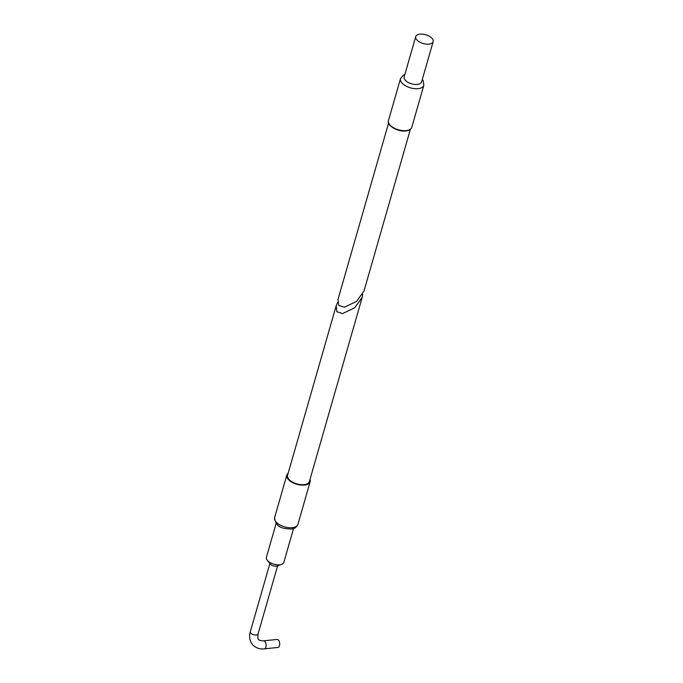 <?xml version="1.0" encoding="UTF-8"?>
<svg xmlns="http://www.w3.org/2000/svg" width="683" height="683" viewBox="0 0 683 683"><rect width="100%" height="100%" fill="white"/><g stroke="black" fill="none" stroke-linecap="round" stroke-linejoin="round"><path stroke-width="1.02" d="M388.567 123.068L338.008 299.402L338.683 305.386L344.42 307.213L356.577 301.391L364.048 290.89L410.381 129.318M415.716 36.643L404.157 76.948A9.075 4.559 16 0 0 407.956 82.31A9.075 4.559 16 0 0 417.313 84.436A9.075 4.559 16 0 0 421.599 81.951L433.159 41.637A9.075 4.559 16 0 0 429.359 36.276A9.075 4.559 16 0 0 420.002 34.15A9.075 4.559 16 0 0 415.716 36.643A9.075 4.559 16 0 0 419.516 42.005A9.075 4.559 16 0 0 428.873 44.13A9.075 4.559 16 0 0 433.159 41.637M263.518 640.833L277.102 639.459A4.03 2.169 84.2 0 1 279.253 641.474A4.03 2.169 84.2 0 1 279.484 645.683A4.03 2.169 84.2 0 1 277.913 647.475L264.33 648.85A4.03 2.169 84.2 0 0 265.892 647.057A4.03 2.169 84.2 0 0 264.884 641.491A4.03 2.169 84.2 0 0 263.518 640.833C260.471 640.731 258.866 640.287 258.703 639.476C257.841 639.382 257.636 637.521 258.089 633.892A4.03 2.023 -164 0 1 256.185 635.002A4.03 2.023 -164 0 1 250.832 633.124A4.03 2.023 -164 0 1 250.337 631.673L269.879 563.518M276.111 523.494L266.413 557.319A9.075 4.559 16 0 0 267.309 560.333L270.34 564.09A4.218 2.126 16 0 0 276.043 566.173A4.218 2.126 16 0 0 276.939 565.985L281.498 564.406A9.075 4.559 16 0 0 283.855 562.314L293.553 528.497M267.309 560.333A9.075 4.559 16 0 0 279.578 564.807A9.075 4.559 16 0 0 281.498 564.406M288.166 473.208A12.132 6.104 16 0 0 286.817 475.061A12.132 6.104 16 0 0 291.897 482.232A12.132 6.104 16 0 0 304.413 485.075A12.132 6.104 16 0 0 310.142 481.754A12.132 6.104 16 0 0 309.98 479.457M336.181 305.745L287.577 475.283A11.346 5.703 16 0 0 292.324 481.985A11.346 5.703 16 0 0 304.029 484.648A11.346 5.703 16 0 0 309.382 481.532L362.229 297.242L354.759 307.734L342.601 313.565L336.864 311.738L336.181 305.745L337.615 302.407M362.622 294.236L362.229 297.242M411.781 127.294C411.123 129.335 409.117 130.555 405.753 130.957C397.677 132.041 386.45 125.39 388.456 120.601A12.132 6.104 16 0 0 393.536 127.772A12.132 6.104 16 0 0 406.052 130.615A12.132 6.104 16 0 0 411.781 127.294L423.81 85.332L423.281 80.961L422.307 79.493M388.456 120.601L400.494 78.647A12.132 6.104 16 0 0 405.565 85.819A12.132 6.104 16 0 0 418.081 88.662A12.132 6.104 16 0 0 423.81 85.332M297.925 524.348C296.593 527.319 294.288 528.881 291.009 529.035C285.315 528.54 275.795 529.112 274.609 517.654A12.132 6.104 16 0 0 279.68 524.826A12.132 6.104 16 0 0 292.196 527.669A12.132 6.104 16 0 0 297.925 524.348L310.142 481.754M400.494 78.647L403.252 75.215L404.865 74.49M264.33 648.85C259.958 649.448 256.082 648.107 252.684 644.829C249.688 641.158 248.902 636.769 250.337 631.673M274.609 517.654L286.817 475.061M258.089 633.892L277.631 565.746"/></g></svg>
